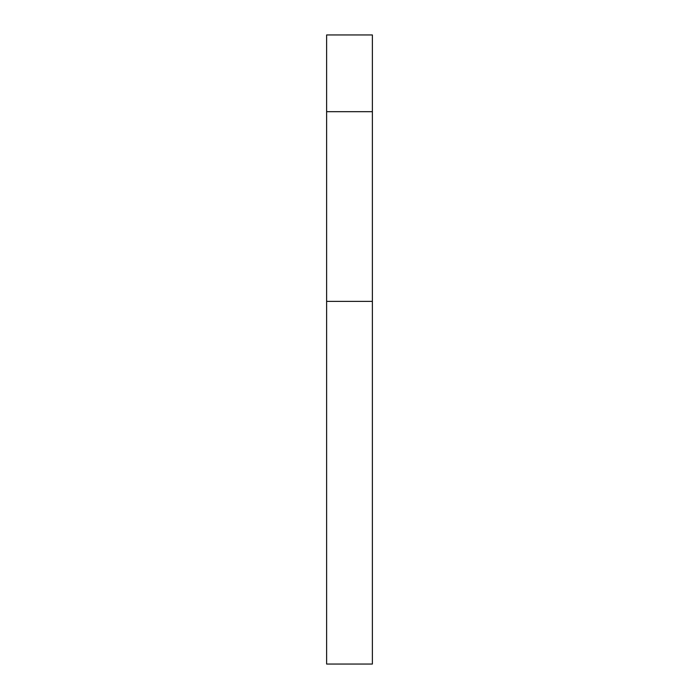 <?xml version="1.0" encoding="UTF-8"?>
<svg xmlns="http://www.w3.org/2000/svg" width="699" height="699" viewBox="0 0 699 699"><rect width="100%" height="100%" fill="white"/><g stroke="black" fill="none" stroke-linecap="round" stroke-linejoin="round"><path stroke-width="1.05" d="M326.625 111.683L326.625 34.95L372.375 34.95L372.375 111.683L326.625 111.683L326.625 301.365L372.375 301.365L372.375 664.05L326.625 664.05L326.625 301.365M372.375 301.365L372.375 111.683"/></g></svg>
